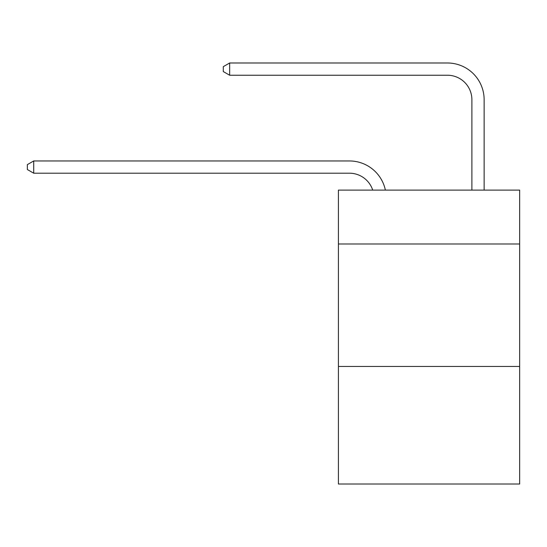 <?xml version="1.0" encoding="UTF-8"?>
<svg xmlns="http://www.w3.org/2000/svg" width="547" height="547" viewBox="0 0 547 547"><rect width="100%" height="100%" fill="white"/><g stroke="black" fill="none" stroke-linecap="round" stroke-linejoin="round"><path stroke-width="0.82" d="M519.65 243.989L519.65 190.103L338.408 190.103L338.408 243.989L519.65 243.989L519.65 484.013L338.408 484.013L338.408 243.989M519.65 366.449L338.408 366.449M349.424 160.955L33.716 160.955L349.424 160.955A36.738 36.738 139.5 0 1 385.375 190.103M471.89 190.103L471.89 99.725A24.492 24.492 47.4 0 0 447.398 75.233L229.658 75.233L223.292 71.561L223.292 66.659L229.658 62.987L447.398 62.987A36.738 36.738 -132.6 0 1 484.136 99.725L484.136 190.103M471.89 99.725A24.492 24.492 47.4 0 0 447.398 75.233A24.492 24.492 47.4 0 1 471.89 99.725A24.492 24.492 47.4 0 0 447.398 75.233A24.492 24.492 47.4 0 1 471.89 99.725A24.492 24.492 47.4 0 0 447.398 75.233A24.492 24.492 47.4 0 1 471.89 99.725A24.492 24.492 47.4 0 0 447.398 75.233A24.492 24.492 47.4 0 1 471.89 99.725A24.492 24.492 47.4 0 0 447.398 75.233A24.492 24.492 47.4 0 1 471.89 99.725A24.492 24.492 47.4 0 0 447.398 75.233A24.492 24.492 47.4 0 1 471.89 99.725A24.492 24.492 47.4 0 0 447.398 75.233A24.492 24.492 47.4 0 1 471.89 99.725A24.492 24.492 47.4 0 0 447.398 75.233A24.492 24.492 47.4 0 1 471.89 99.725A24.492 24.492 47.4 0 0 447.398 75.233A24.492 24.492 47.4 0 1 471.89 99.725A24.492 24.492 47.4 0 0 447.398 75.233A24.492 24.492 47.4 0 1 471.89 99.725A24.492 24.492 47.4 0 0 447.398 75.233A24.492 24.492 47.4 0 1 471.89 99.725A24.492 24.492 47.4 0 0 447.398 75.233A24.492 24.492 47.4 0 1 471.89 99.725A24.492 24.492 47.4 0 0 447.398 75.233A24.492 24.492 47.4 0 1 471.89 99.725A24.492 24.492 47.4 0 0 447.398 75.233A24.492 24.492 47.4 0 1 471.89 99.725A24.492 24.492 47.4 0 0 447.398 75.233M229.658 75.233L229.658 62.987L447.398 62.987M372.712 190.103A24.492 24.492 -40.5 0 0 349.424 173.201L33.716 173.201L27.35 169.529L27.35 164.633L33.716 160.955L33.716 173.201"/></g></svg>
